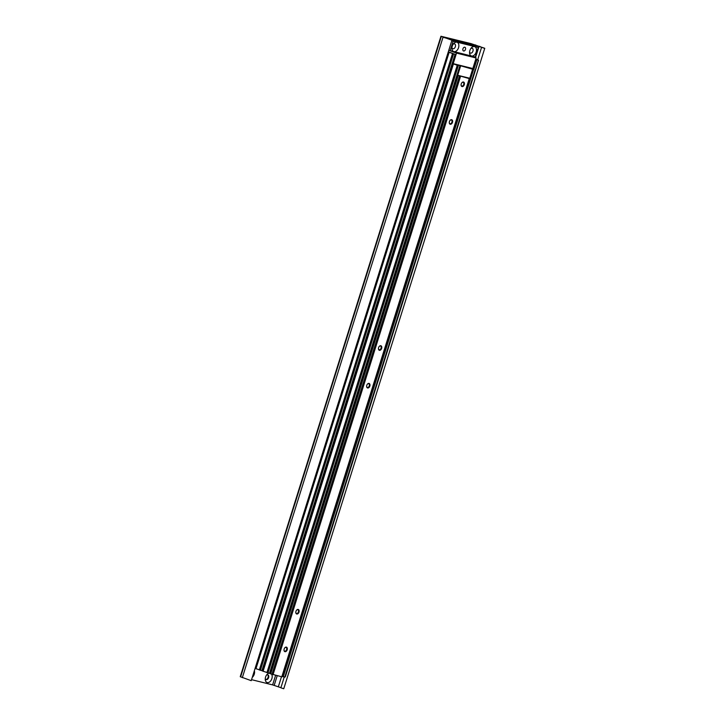<?xml version="1.0" encoding="UTF-8"?>
<svg xmlns="http://www.w3.org/2000/svg" width="725" height="725" viewBox="0 0 725 725"><rect width="100%" height="100%" fill="white"/><g stroke="black" fill="none" stroke-linecap="round" stroke-linejoin="round"><path stroke-width="1.09" d="M252.282 677.349A4.939 3.235 110 0 0 254.366 670.697M268.866 673.199A4.939 3.235 110 0 0 266.945 674.549A4.939 3.235 110 0 0 265.241 679.225A4.939 3.235 110 0 0 267.235 682.551A4.939 3.235 110 0 0 271.349 679.869A4.939 3.235 110 0 0 271.612 674.223M265.278 678.446A2.528 1.658 110 0 0 266.138 679.597A2.528 1.658 110 0 0 266.247 679.633A2.528 1.658 110 0 0 268.585 677.703A2.528 1.658 110 0 0 267.86 674.839A2.528 1.658 110 0 0 267.752 674.803A2.528 1.658 110 0 0 266.474 675.165M265.885 679.461A2.528 1.658 110 0 0 268.023 677.585A2.528 1.658 110 0 0 267.588 674.776M251.557 679.669L272.618 684.898L280.901 687.69M484.463 48.303L473.325 44.452L443.972 37.193L451.947 40.228L251.24 680.675L240.247 676.697L440.954 36.25L471.078 43.636L484.753 48.285L283.756 688.75L280.874 687.798L284.245 677.014M451.947 40.228L440.954 36.25M481.572 47.352L477.657 59.849M484.753 48.285L283.756 688.75M470.779 48.602A2.574 1.677 -70 0 1 472.102 48.231A2.574 1.677 -70 0 1 472.211 48.267A2.574 1.677 -70 0 1 472.963 51.085A2.574 1.677 -70 0 1 470.561 53.124A2.574 1.677 -70 0 1 470.452 53.097A2.574 1.677 -70 0 1 469.582 51.91M463.619 50.986A1.976 1.296 -70 0 1 463.529 50.958A1.976 1.296 -70 0 1 462.967 48.729A1.976 1.296 -70 0 1 464.798 47.225A1.976 1.296 -70 0 1 464.888 47.252A1.976 1.296 -70 0 1 465.45 49.481A1.976 1.296 -70 0 1 463.619 50.986M453.161 44.234A2.574 1.677 -70 0 1 454.484 43.853A2.574 1.677 -70 0 1 454.593 43.89A2.574 1.677 -70 0 1 455.345 46.708A2.574 1.677 -70 0 1 452.944 48.756A2.574 1.677 -70 0 1 452.835 48.72A2.574 1.677 -70 0 1 451.965 47.542M469.873 50.514A4.939 3.235 -70 0 1 471.241 48.004A4.939 3.235 -70 0 1 475.355 47.016A4.939 3.235 -70 0 1 476.162 52.073A4.939 3.235 -70 0 1 472.292 56.052A4.939 3.235 -70 0 1 469.546 52.671A4.939 3.235 -70 0 1 469.873 50.514M452.255 46.137A4.939 3.235 -70 0 1 453.623 43.627A4.939 3.235 -70 0 1 457.738 42.648A4.939 3.235 -70 0 1 458.544 47.696A4.939 3.235 -70 0 1 454.675 51.683A4.939 3.235 -70 0 1 451.929 48.303A4.939 3.235 -70 0 1 452.255 46.137M450.125 50.768L453.125 41.198L478.292 47.442L475.292 57.012L448.793 50.279L456.505 53.106L476.144 57.982L469.619 55.608M451.195 39.893L471.15 44.85L478.292 47.442M453.125 41.198L451.793 40.709M448.313 51.801L455.237 54.411L448.24 52.037M261.915 670.67L255.091 668.377M475.772 59.16L478.582 60.202L475.691 59.423M456.505 53.106L453.207 63.655L472.836 68.531L476.144 57.982M452.436 63.374L453.207 63.655M468.214 67.38L473.579 69.473L466.392 66.972L454.43 64.017L458.291 65.676L452.391 63.492M284.789 677.096L282.125 676.407M262.976 671.169L261.834 670.697M269.501 673.298L262.967 671.196L453.279 63.9L262.967 671.196M460.538 66.22L457.702 75.264L469.782 78.264L472.618 69.219L454.466 64.008L472.618 69.219M457.702 75.264L457.176 75.074M450.243 124.247A2.393 1.568 110 0 0 452.482 122.344A2.393 1.568 110 0 0 451.675 119.688A2.393 1.568 110 0 0 450.098 120.377A2.393 1.568 110 0 0 449.273 122.634A2.393 1.568 110 0 0 450.243 124.247M449.273 122.516A1.976 1.296 110 0 0 449.989 123.721A1.976 1.296 110 0 0 450.071 123.748A1.976 1.296 110 0 0 451.902 122.235A1.976 1.296 110 0 0 451.34 120.006A1.976 1.296 110 0 0 451.249 119.978A1.976 1.296 110 0 0 450.026 120.468M462.052 86.574A2.393 1.568 110 0 0 464.281 84.671A2.393 1.568 110 0 0 463.474 82.016A2.393 1.568 110 0 0 461.907 82.704A2.393 1.568 110 0 0 461.082 84.961A2.393 1.568 110 0 0 462.052 86.574M461.082 84.843A1.976 1.296 110 0 0 461.789 86.048A1.976 1.296 110 0 0 461.879 86.076A1.976 1.296 110 0 0 463.701 84.562A1.976 1.296 110 0 0 463.139 82.333A1.976 1.296 110 0 0 463.058 82.306A1.976 1.296 110 0 0 461.825 82.795M367.602 387.966A2.393 1.568 110 0 0 369.841 386.062A2.393 1.568 110 0 0 369.025 383.407A2.393 1.568 110 0 0 367.457 384.087A2.393 1.568 110 0 0 366.632 386.353A2.393 1.568 110 0 0 367.602 387.966M366.632 386.235A1.976 1.296 110 0 0 367.339 387.431A1.976 1.296 110 0 0 367.43 387.458A1.976 1.296 110 0 0 369.252 385.954A1.976 1.296 110 0 0 368.699 383.715A1.976 1.296 110 0 0 368.608 383.688A1.976 1.296 110 0 0 367.376 384.178M379.402 350.293A2.393 1.568 110 0 0 381.64 348.39A2.393 1.568 110 0 0 380.833 345.734A2.393 1.568 110 0 0 379.266 346.414A2.393 1.568 110 0 0 378.441 348.68A2.393 1.568 110 0 0 379.402 350.293M378.441 348.562A1.976 1.296 110 0 0 379.148 349.758A1.976 1.296 110 0 0 379.238 349.785A1.976 1.296 110 0 0 381.06 348.281A1.976 1.296 110 0 0 380.498 346.042A1.976 1.296 110 0 0 380.417 346.015A1.976 1.296 110 0 0 379.184 346.505M284.952 651.675A2.393 1.568 110 0 0 287.191 649.772A2.393 1.568 110 0 0 286.384 647.117A2.393 1.568 110 0 0 284.816 647.806A2.393 1.568 110 0 0 283.992 650.071A2.393 1.568 110 0 0 284.952 651.675M283.992 649.944A1.976 1.296 110 0 0 284.698 651.15A1.976 1.296 110 0 0 284.789 651.177A1.976 1.296 110 0 0 286.611 649.663A1.976 1.296 110 0 0 286.049 647.434A1.976 1.296 110 0 0 285.967 647.407A1.976 1.296 110 0 0 284.735 647.896M296.761 614.002A2.393 1.568 110 0 0 298.999 612.099A2.393 1.568 110 0 0 298.192 609.444A2.393 1.568 110 0 0 296.616 610.133A2.393 1.568 110 0 0 295.791 612.389A2.393 1.568 110 0 0 296.761 614.002M295.8 612.272A1.976 1.296 110 0 0 296.507 613.477A1.976 1.296 110 0 0 296.588 613.504A1.976 1.296 110 0 0 298.419 611.991A1.976 1.296 110 0 0 297.857 609.761A1.976 1.296 110 0 0 297.776 609.734A1.976 1.296 110 0 0 296.543 610.223M464.915 77.049L469.265 78.599L457.149 75.164M270.561 673.797L269.419 673.335M281.798 676.806L270.552 673.824L458.037 75.572L270.552 673.824M445.803 38.035L443.029 37.238L242.322 677.685M444.09 37.265L441.317 36.468L240.609 676.923M474.522 46.074L474.884 44.914L475.763 45.023M475.473 57.737L479.053 46.291L479.932 46.4M281.472 676.778L278.355 686.738M473.325 44.452L472.99 45.512M275.618 675.328L272.618 684.898M277.204 675.718L274.186 685.361M448.965 52.39L255.816 668.731M449.092 52.445L255.943 668.785M452.472 53.677L259.323 670.009M453.542 54.003L260.393 670.344M455.046 54.375L261.897 670.716M475.817 59.468L472.836 68.966M476.878 59.803L473.887 69.355M478.391 60.175L285.242 676.516M469.664 78.237L282.197 676.443M473.579 69.473L283.267 676.769M475.093 69.845L284.78 677.141M453.406 63.954L263.093 671.25M457.23 65.35L266.909 672.646M458.291 65.676L267.978 672.972M459.804 66.047L269.483 673.353M458.155 75.627L270.679 673.888M459.451 76.098L271.966 674.35M460.511 76.424L273.035 674.685M469.265 78.599L281.78 676.851M455.237 54.411L262.087 670.752M478.582 60.202L285.433 676.543M475.283 69.881L284.97 677.177M459.994 66.084L269.682 673.38M469.456 78.635L281.971 676.887"/></g></svg>
